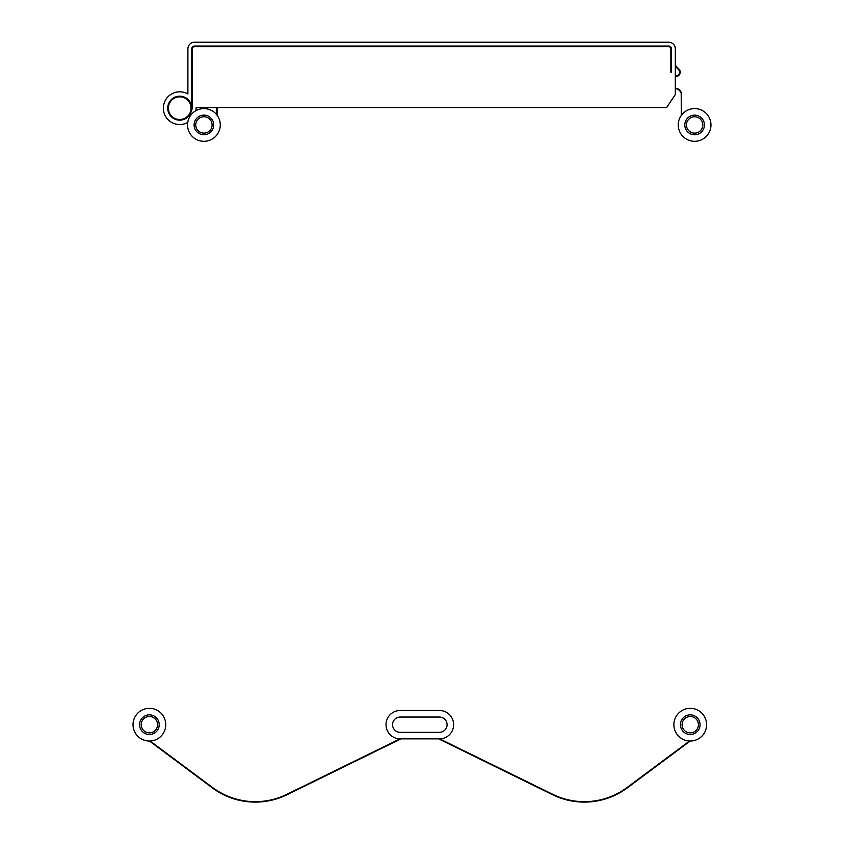 <?xml version="1.0" encoding="UTF-8"?>
<svg xmlns="http://www.w3.org/2000/svg" width="844" height="844" viewBox="0 0 844 844"><rect width="100%" height="100%" fill="white"/><g stroke="black" fill="none" stroke-linecap="round" stroke-linejoin="round"><path stroke-width="1.27" d="M670.843 72.183L671.507 72.183L671.507 48.846A2.838 2.838 0 0 0 668.67 46.019L194.553 46.019A2.838 2.838 0 0 0 191.715 48.846L191.715 108.169A11.995 11.995 0 0 0 174.877 97.197A11.995 11.995 0 0 0 171.638 117.042A11.995 11.995 0 0 0 191.092 111.978L192.147 108.844A4.357 4.357 0 0 0 192.369 107.462L192.369 48.846A2.184 2.184 0 0 1 194.553 46.673L668.67 46.673A2.184 2.184 0 0 1 670.843 48.846L670.843 72.183M179.719 119.51A11.341 11.341 0 0 1 169.897 102.504A11.341 11.341 0 0 1 189.541 102.504A11.341 11.341 0 0 1 179.719 119.51M675.865 75.897L675.316 75.897L675.316 66.243L678.544 69.63A3.703 3.703 0 0 1 675.865 75.897M675.316 83.64L675.316 76.551L675.865 76.551A4.357 4.357 0 0 0 679.019 69.176L675.316 65.294L675.316 48.846A6.646 6.646 0 0 0 668.67 42.2L194.553 42.2A6.646 6.646 0 0 0 187.895 48.846L187.895 94A16.352 16.352 0 0 0 163.367 108.085A16.352 16.352 0 0 0 187.758 122.422A16.352 16.352 0 0 1 163.367 108.085A16.352 16.352 0 0 1 187.895 94L187.895 48.846M191.715 107.621L191.715 108.169A11.995 11.995 0 0 0 191.704 107.621L191.704 107.621A11.995 11.995 0 0 1 191.715 108.169L191.715 107.621M198.91 107.621L196.188 107.621A8.176 8.176 0 0 1 196.061 108.887A16.352 16.352 0 0 1 195.882 110.701A16.352 16.352 0 0 0 196.061 108.887A8.176 8.176 0 0 0 196.188 107.621L666.591 107.621L675.316 94.539L675.316 48.846M194.553 42.2L668.67 42.2M681.182 92.903L681.372 114.71L681.182 92.903A6.214 6.214 0 0 0 675.316 88.356M680.77 92.692A5.887 5.887 0 0 0 675.316 88.683A5.887 5.887 0 0 1 680.739 92.576M681.382 115.322L681.372 114.71M681.298 92.903A6.319 6.319 0 0 0 675.316 88.251M216.708 114.763L216.813 107.621M217.246 107.621L217.14 115.322M627.071 787.505A71.529 71.529 0 0 1 552.852 794.362A71.529 71.529 0 0 0 627.071 787.505A71.529 71.529 0 0 1 552.852 794.362A71.529 71.529 0 0 0 627.071 787.505A71.529 71.529 0 0 1 552.852 794.362A71.529 71.529 0 0 0 627.071 787.505A71.529 71.529 0 0 1 552.852 794.362A71.529 71.529 0 0 0 627.071 787.505A71.529 71.529 0 0 1 552.852 794.362A71.529 71.529 0 0 0 627.071 787.505A71.529 71.529 0 0 1 552.852 794.362A71.529 71.529 0 0 0 627.071 787.505A71.529 71.529 0 0 1 552.852 794.362A71.529 71.529 0 0 0 627.071 787.505A71.529 71.529 0 0 1 552.852 794.362A71.529 71.529 0 0 0 627.071 787.505A71.529 71.529 0 0 1 552.852 794.362A71.529 71.529 0 0 0 627.071 787.505A71.529 71.529 0 0 1 552.852 794.362A71.529 71.529 0 0 0 627.071 787.505A71.529 71.529 0 0 1 552.852 794.362A71.529 71.529 0 0 0 627.071 787.505L689.485 741.021M359.301 759.305L286.971 794.753L401.005 738.859L438.637 738.859L552.662 794.753L480.341 759.305M552.662 794.753A71.972 71.972 0 0 0 627.335 787.853L690.192 741.032M655.894 766.584L627.335 787.853M552.852 794.362L439.629 738.859M702.788 124.944A8.176 8.176 0 0 1 690.519 132.033A8.176 8.176 0 0 1 690.519 117.865A8.176 8.176 0 0 1 702.788 124.944M704.423 124.944A9.812 9.812 0 0 0 689.696 116.451A9.812 9.812 0 0 0 689.696 133.447A9.812 9.812 0 0 0 704.423 124.944M710.964 124.944A16.352 16.352 0 0 0 686.425 110.786A16.352 16.352 0 0 0 686.425 139.112A16.352 16.352 0 0 0 710.964 124.944M439.45 717.052A7.638 7.638 0 0 1 447.077 724.679A7.638 7.638 0 0 1 439.45 732.318L400.193 732.318A7.638 7.638 0 0 1 392.555 724.679A7.638 7.638 0 0 1 400.193 717.052L439.45 717.052M439.45 710.5L400.193 710.5A14.179 14.179 0 0 0 386.014 724.679A14.179 14.179 0 0 0 400.193 738.859L439.45 738.859A14.179 14.179 0 0 0 453.618 724.679A14.179 14.179 0 0 0 439.45 710.5L400.193 710.5M286.971 794.753A71.972 71.972 0 0 1 212.308 787.853L149.451 741.032M212.561 787.505A71.529 71.529 0 0 0 286.781 794.362A71.529 71.529 0 0 1 212.561 787.505A71.529 71.529 0 0 0 286.781 794.362A71.529 71.529 0 0 1 212.561 787.505A71.529 71.529 0 0 0 286.781 794.362A71.529 71.529 0 0 1 212.561 787.505A71.529 71.529 0 0 0 286.781 794.362A71.529 71.529 0 0 1 212.561 787.505A71.529 71.529 0 0 0 286.781 794.362A71.529 71.529 0 0 1 212.561 787.505A71.529 71.529 0 0 0 286.781 794.362A71.529 71.529 0 0 1 212.561 787.505A71.529 71.529 0 0 0 286.781 794.362A71.529 71.529 0 0 1 212.561 787.505A71.529 71.529 0 0 0 286.781 794.362A71.529 71.529 0 0 1 212.561 787.505A71.529 71.529 0 0 0 286.781 794.362A71.529 71.529 0 0 1 212.561 787.505A71.529 71.529 0 0 0 286.781 794.362A71.529 71.529 0 0 1 212.561 787.505A71.529 71.529 0 0 0 286.781 794.362A71.529 71.529 0 0 1 212.561 787.505L150.158 741.021M183.739 766.584L212.308 787.853M286.781 794.362L400.014 738.859M212.097 124.944A8.176 8.176 0 0 1 199.828 132.033A8.176 8.176 0 0 1 199.828 117.865A8.176 8.176 0 0 1 212.097 124.944M213.732 124.944A9.812 9.812 0 0 0 199.005 116.451A9.812 9.812 0 0 0 199.005 133.447A9.812 9.812 0 0 0 213.732 124.944M220.273 124.944A16.352 16.352 0 0 0 195.734 110.786A16.352 16.352 0 0 0 195.734 139.112A16.352 16.352 0 0 0 220.273 124.944M157.575 724.679A8.176 8.176 0 0 1 145.305 731.759A8.176 8.176 0 0 1 145.305 717.6A8.176 8.176 0 0 1 157.575 724.679M159.21 724.679A9.812 9.812 0 0 0 144.482 716.176A9.812 9.812 0 0 0 144.482 733.183A9.812 9.812 0 0 0 159.21 724.679M165.751 724.679A16.352 16.352 0 0 0 141.212 710.511A16.352 16.352 0 0 0 141.212 738.848A16.352 16.352 0 0 0 165.751 724.679M698.421 724.679A8.176 8.176 0 0 1 686.151 731.759A8.176 8.176 0 0 1 686.151 717.6A8.176 8.176 0 0 1 698.421 724.679M700.056 724.679A9.812 9.812 0 0 0 685.339 716.176A9.812 9.812 0 0 0 685.339 733.183A9.812 9.812 0 0 0 700.056 724.679M706.597 724.679A16.352 16.352 0 0 0 682.068 710.511A16.352 16.352 0 0 0 682.068 738.848A16.352 16.352 0 0 0 706.597 724.679"/></g></svg>
